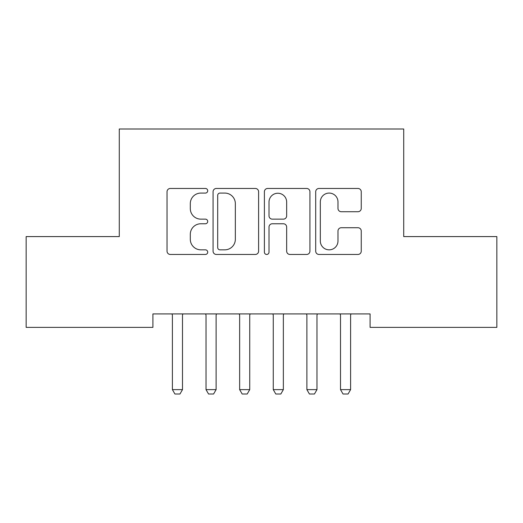 <?xml version="1.0" encoding="UTF-8"?>
<svg xmlns="http://www.w3.org/2000/svg" width="523" height="523" viewBox="0 0 523 523"><rect width="100%" height="100%" fill="white"/><g stroke="black" fill="none" stroke-linecap="round" stroke-linejoin="round"><path stroke-width="0.78" d="M207.709 190.764A2.308 2.308 0 0 0 205.395 188.457L170.335 188.457A3.301 3.301 0 0 0 167.033 191.758L167.033 251.158A3.301 3.301 0 0 0 170.335 254.459L205.395 254.459A2.308 2.308 0 0 0 207.709 252.151A2.308 2.308 0 0 0 205.395 249.837L200.858 249.837A10.558 10.558 0 0 1 190.3 239.279L190.3 234.33A10.558 10.558 0 0 1 200.858 223.766L205.395 223.766A2.308 2.308 0 0 0 207.709 221.458A2.308 2.308 0 0 0 205.395 219.144L200.858 219.144A10.558 10.558 0 0 1 190.3 208.585L190.3 203.637A10.558 10.558 0 0 1 200.858 193.079L205.395 193.079A2.308 2.308 0 0 0 207.709 190.764M357.948 211.723A3.301 3.301 0 0 0 361.249 208.422L361.249 191.758A3.301 3.301 0 0 0 357.948 188.457L319.004 188.457A3.301 3.301 0 0 0 315.702 191.758L315.702 251.158A3.301 3.301 0 0 0 319.004 254.459L357.948 254.459A3.301 3.301 0 0 0 361.249 251.158L361.249 231.029A3.301 3.301 0 0 0 357.948 227.727L341.284 227.727A3.301 3.301 0 0 0 337.982 231.029L337.982 241.011A8.826 8.826 0 0 1 329.157 249.837A8.826 8.826 0 0 1 320.324 241.011L320.324 201.904A8.826 8.826 0 0 1 329.157 193.079A8.826 8.826 0 0 1 337.982 201.904L337.982 208.422A3.301 3.301 0 0 0 341.284 211.723L357.948 211.723M370.094 313.918L152.906 313.918L152.906 327.365L26.15 327.365L26.15 236.586L119.283 236.586L119.283 128.998L403.717 128.998L403.717 236.586L496.85 236.586L496.85 327.365L370.094 327.365L370.094 313.918M258.61 191.758A3.301 3.301 0 0 0 255.309 188.457L216.372 188.457A3.301 3.301 0 0 0 213.07 191.758L213.07 251.158A3.301 3.301 0 0 0 216.372 254.459L255.309 254.459A3.301 3.301 0 0 0 258.61 251.158L258.61 191.758M267.691 188.457L306.628 188.457A3.301 3.301 0 0 1 309.93 191.758L309.93 251.158A3.301 3.301 0 0 1 306.628 254.459L289.964 254.459A3.301 3.301 0 0 1 286.663 251.158L286.663 227.067A3.301 3.301 0 0 0 283.361 223.766L272.306 223.766A3.301 3.301 0 0 0 269.005 227.067L269.005 252.151A2.308 2.308 0 0 1 266.697 254.459A2.308 2.308 0 0 1 264.39 252.151L264.39 191.758A3.301 3.301 0 0 1 267.691 188.457M220 193.079A2.308 2.308 0 0 0 217.692 195.386L217.692 247.529A2.308 2.308 0 0 0 220 249.837L224.785 249.837A10.558 10.558 0 0 0 235.343 239.279L235.343 203.637A10.558 10.558 0 0 0 224.785 193.079L220 193.079M286.663 202.068A8.826 8.826 0 0 0 277.837 193.242A8.826 8.826 0 0 0 269.005 202.068L269.005 215.849A3.301 3.301 0 0 0 272.306 219.144L283.361 219.144A3.301 3.301 0 0 0 286.663 215.849L286.663 202.068M182.488 315.663A3.36 3.36 0 0 1 182.645 314.643A3.36 3.36 0 0 0 182.488 315.663L182.488 389.628L172.4 389.628L172.4 315.663A3.36 3.36 0 0 0 172.244 314.643A3.36 3.36 0 0 1 172.4 315.663M172.244 314.643L172.015 313.918M182.488 389.628L179.971 394.002L174.924 394.002L172.4 389.628M182.88 313.918L182.645 314.643M205.637 313.918L205.866 314.643A3.36 3.36 0 0 1 206.023 315.663L206.023 389.628L216.11 389.628L216.11 315.663A3.36 3.36 0 0 1 216.267 314.643L216.502 313.918M216.11 389.628L213.587 394.002L208.546 394.002L206.023 389.628M239.253 313.918L239.488 314.643A3.36 3.36 0 0 1 239.645 315.663L239.645 389.628L249.733 389.628L249.733 315.663A3.36 3.36 0 0 1 249.889 314.643L250.125 313.918M249.733 389.628L247.209 394.002L242.169 394.002L239.645 389.628M272.875 313.918L273.111 314.643A3.36 3.36 0 0 1 273.268 315.663L273.268 389.628L283.355 389.628L283.355 315.663A3.36 3.36 0 0 1 283.512 314.643L283.747 313.918M283.355 389.628L280.831 394.002L275.791 394.002L273.268 389.628M306.498 313.918L306.733 314.643A3.36 3.36 0 0 1 306.89 315.663L306.89 389.628L316.977 389.628L316.977 315.663A3.36 3.36 0 0 1 317.134 314.643L317.363 313.918M316.977 389.628L314.454 394.002L309.413 394.002L306.89 389.628M350.6 315.663A3.36 3.36 0 0 1 350.756 314.643A3.36 3.36 0 0 0 350.6 315.663L350.6 389.628L340.512 389.628L340.512 315.663A3.36 3.36 0 0 0 340.355 314.643A3.36 3.36 0 0 1 340.512 315.663M340.355 314.643L340.12 313.918M350.6 389.628L348.076 394.002L343.029 394.002L340.512 389.628M350.985 313.918L350.756 314.643"/></g></svg>
